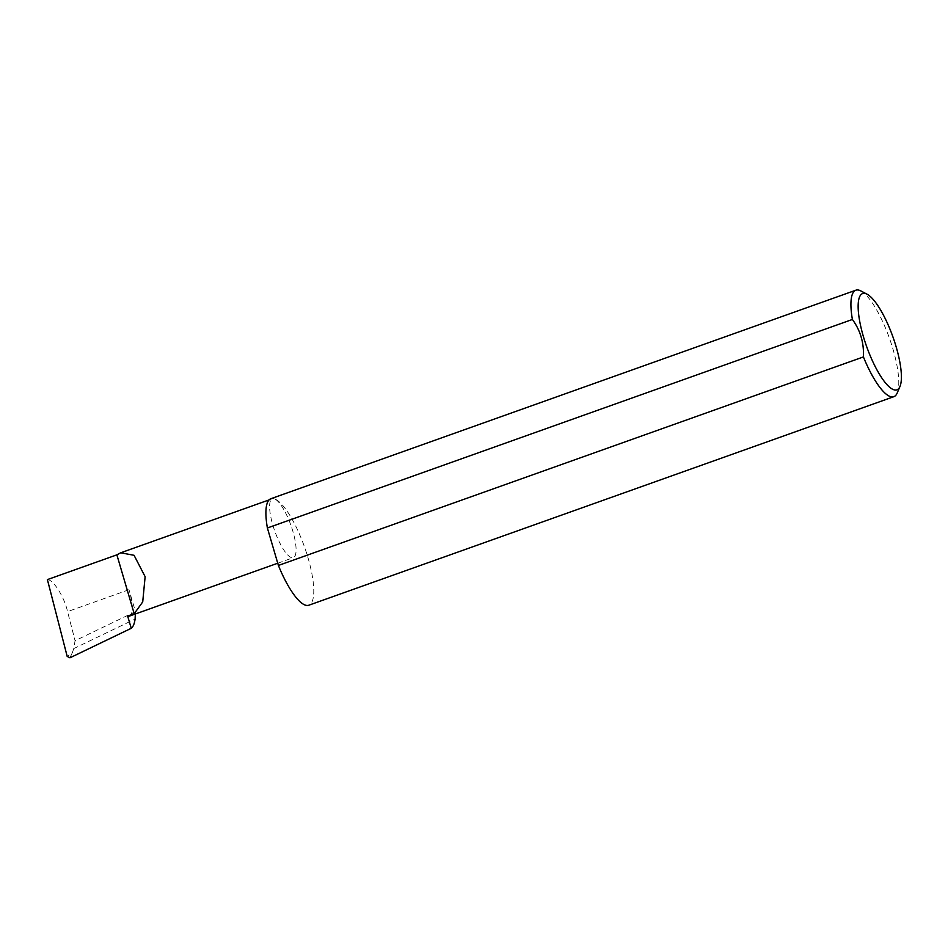 <?xml version="1.0" encoding="UTF-8"?>
<svg xmlns="http://www.w3.org/2000/svg" width="948" height="948" viewBox="0 0 948 948"><rect width="100%" height="100%" fill="white"/><g stroke="black" fill="none" stroke-linecap="round" stroke-linejoin="round"><path stroke-width="0.71" stroke-dasharray="4.74 3.56" d="M270.867 498.719A56.525 15.488 -109.6 0 1 274.185 498.767A31.272 8.568 70.4 0 0 272.349 498.743A31.272 8.568 70.4 0 0 273.759 528.083A31.272 8.568 70.4 0 0 291.51 557.637A31.272 8.568 70.4 0 0 293.347 557.661A31.272 8.568 70.4 0 0 291.937 528.32A31.272 8.568 70.4 0 0 274.185 498.767A56.525 15.488 -109.6 0 1 306.275 552.174A56.525 15.488 -109.6 0 1 308.823 605.215M860.82 290.918A56.525 15.488 -109.6 0 1 889.437 338.246A56.525 15.488 -109.6 0 1 897.199 393.005M129.485 616.07A31.272 8.568 70.4 0 0 128.999 589.715L135.457 611.65L135.339 613.984M135.457 611.65L75.07 640.706L73.754 648.586L135.09 619.08M73.754 648.586L72.356 652.686L67.19 656.407M47.4 579.607C53.242 579.37 64.334 596.979 67.569 611.614L75.07 640.706M69.939 657.805L72.356 652.686M128.999 589.715L67.569 611.614M269.066 499.916L272.349 498.743M277.752 563.219L293.347 557.661"/><path stroke-width="1.42" d="M134.201 613.712L142.721 601.909L145.127 576.68L134.071 555.303L120.728 552.791L116.877 554.841L134.201 613.712L127.648 616.046A31.272 8.568 70.4 0 0 129.485 616.07L277.752 563.219M865.619 293.596A51.097 13.995 70.4 0 0 863.403 336.611A51.097 13.995 70.4 0 0 893.928 389.782A51.097 13.995 70.4 0 0 899.972 386.488A51.097 13.995 70.4 0 0 892.957 336.99A51.097 13.995 70.4 0 0 867.076 294.212A51.097 13.995 70.4 0 0 865.619 293.596M899.972 386.488L897.199 393.005A56.525 15.488 -109.6 0 1 893.834 396.691A56.525 15.488 -109.6 0 1 890.516 396.643A56.525 15.488 -109.6 0 1 863.415 356.922C864.066 342.903 860.393 330.414 852.394 319.464A56.525 15.488 -109.6 0 1 855.878 290.195A56.525 15.488 -109.6 0 1 859.196 290.242A56.525 15.488 -109.6 0 1 860.82 290.918L867.076 294.212M852.394 319.464L267.383 527.989A56.525 15.488 -109.6 0 1 270.867 498.719L855.878 290.195M893.834 396.691L308.823 605.215A56.525 15.488 -109.6 0 1 305.505 605.179A56.525 15.488 -109.6 0 1 278.404 565.446L863.415 356.922M135.339 613.984L135.09 619.08C134.474 623.63 133.194 626.711 131.251 628.299L127.648 616.046M131.251 628.299L69.939 657.805L67.19 656.407L47.4 579.607L116.877 554.841M267.383 527.989L278.404 565.446M120.728 552.791L269.066 499.916"/></g></svg>
